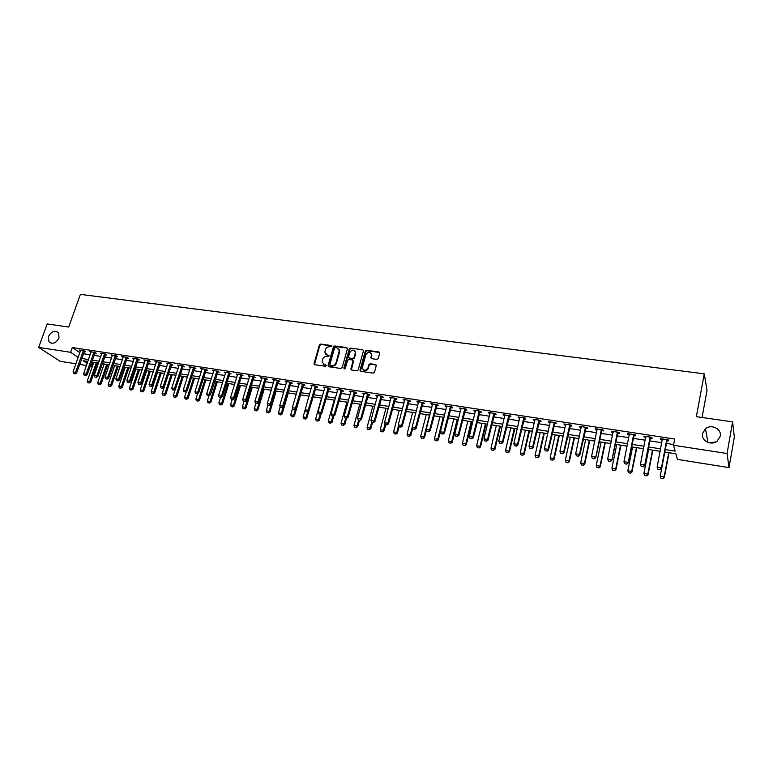 <?xml version="1.0" encoding="UTF-8"?>
<svg xmlns="http://www.w3.org/2000/svg" width="773" height="773" viewBox="0 0 773 773"><rect width="100%" height="100%" fill="white"/><g stroke="black" fill="none" stroke-linecap="round" stroke-linejoin="round"><path stroke-width="1.16" d="M331.868 346.333L331.366 345.521L320.689 344.082L319.394 344.971L313.973 363.89L314.717 364.721L325.423 366.267L326.37 365.416L324.457 364.605L322.041 361.841L322.631 359.261C323.404 357.281 324.795 356.324 326.805 356.392L328.196 356.595L329.143 355.754L327.23 354.942L324.815 352.179L325.394 349.638C326.167 347.666 327.559 346.71 329.569 346.777L331.868 346.333M331.878 345.975L321.104 344.507L319.809 345.396L314.476 364.653M326.351 365.243L324.457 364.605M329.124 355.59L327.23 354.942M702.522 433.566C700.85 440.6 711.131 446.05 717.083 441.199L720.262 436.194C721.924 428.967 711.237 423.681 705.449 428.783L702.522 433.566M48.515 336.468L48.921 341.705C52.612 344.545 55.965 343.318 59.009 338.023L58.651 332.902C54.98 329.945 51.607 331.134 48.515 336.468M376.886 359.387L378.229 358.469L379.707 353L378.915 351.947L366.605 350.285L365.281 351.184L359.996 370.344L360.778 371.349L373.127 373.127L374.47 372.219L376.277 365.581L375.485 364.518L370.19 363.774L368.856 364.692L367.967 367.89C365.465 371.146 363.571 371.059 362.295 367.619L365.842 354.614C368.383 351.357 370.267 351.464 371.504 354.923L370.808 357.628L371.6 358.653L376.886 359.387M75.928 363.793L60.11 361.271L38.65 347.396L47.192 323.964L68.691 327.037L80.402 294.387L704.271 373.842L696.338 416.686L732.601 421.865L727.055 453.509L729.026 467.607L677.438 459.404L675.882 453.799L664.509 452.012M38.65 347.396L70.614 352.314L78.189 357.397M664.983 449.538L675.138 451.123L673.515 445.258L674.703 439.016L72.314 347.531L70.614 352.314M673.515 445.258L727.055 453.509M347.454 348.768L346.729 347.599L334.728 345.975L333.424 346.874L328.081 365.561L328.796 366.75L340.835 368.479L342.159 367.581L347.454 348.768M350.565 348.111L362.721 349.754L363.503 350.749L358.208 369.881L356.875 370.789L351.647 370.035L350.865 369.069L353.087 360.933L352.314 359.957L348.865 359.484L347.541 360.382L345.299 368.354L343.859 368.151L349.251 349.019L350.565 348.111L362.721 349.754M72.314 347.531L79.87 352.652M83.416 353.725L90.219 354.778M93.958 355.348L100.848 356.411M104.597 356.991L111.583 358.063M115.341 358.643L122.414 359.725M126.192 360.305L133.362 361.416M137.14 361.996L144.406 363.117M148.203 363.697L155.557 364.827M159.373 365.416L166.823 366.566M170.649 367.156L178.196 368.315M182.042 368.905L189.685 370.083M193.54 370.673L201.289 371.871M205.154 372.46L213.01 373.668M216.884 374.267L224.846 375.494M228.74 376.093L236.799 377.33M240.712 377.929L248.877 379.185M252.8 379.794L261.081 381.07M265.013 381.669L273.41 382.964M277.352 383.572L285.865 384.877M289.827 385.495L298.446 386.819M302.427 387.428L311.161 388.771M315.152 389.389L324.013 390.752M328.013 391.37L336.989 392.752M341.009 393.37L350.111 394.771M354.15 395.389L363.378 396.81M367.426 397.428L376.78 398.868M380.838 399.496L390.326 400.955M394.404 401.583L404.018 403.062M408.115 403.69L417.864 405.197M421.971 405.825L431.856 407.352M435.982 407.98L446.011 409.526M450.137 410.163L460.312 411.729M464.467 412.367L474.777 413.951M478.941 414.599L489.406 416.203M493.58 416.85L504.199 418.483M508.392 419.13L519.156 420.783M523.36 421.43L534.278 423.111M538.51 423.759L549.584 425.469M553.826 426.116L565.063 427.846M569.324 428.503L580.726 430.261M584.997 430.919L596.563 432.696M600.853 433.353L612.583 435.16M616.893 435.827L628.797 437.653M633.116 438.32L645.204 440.185M649.542 440.852L661.814 442.736M666.162 443.402L673.65 444.562M84.247 351.541L85.677 351.763L84.257 350.787L79.223 350.024L80.489 350.884M94.789 353.155L96.229 353.377L94.828 352.401L89.745 351.628L91.011 352.507M105.428 354.778L106.877 355L105.486 354.034L100.355 353.251L101.64 354.14M116.172 356.421L117.631 356.643L116.259 355.677L111.08 354.884L112.365 355.793M127.023 358.083L128.482 358.305L127.13 357.329L121.902 356.537L123.197 357.455M137.971 359.754L139.449 359.976L138.106 359.001L132.821 358.199L134.125 359.145M149.025 361.445L150.513 361.677L149.189 360.691L143.855 359.88L145.169 360.846M156.388 362.334L154.996 361.58L160.378 362.402L161.692 363.378L160.195 363.155M171.471 364.875L172.968 365.107L171.683 364.122L166.243 363.3L167.577 364.276M182.853 366.615L184.37 366.846L183.095 365.871L177.606 365.03L178.95 366.016M194.352 368.373L195.878 368.605L194.622 367.619L189.076 366.779L190.429 367.774M205.966 370.151L207.502 370.383L206.265 369.397L200.671 368.547L202.033 369.542M217.696 371.939L219.242 372.18L218.025 371.195L212.372 370.335L213.744 371.34M229.542 373.755L231.098 373.987L229.91 373.001L224.189 372.132L225.581 373.146M241.514 375.581L243.08 375.823L241.901 374.837L236.132 373.958L237.533 374.973M253.602 377.427L255.177 377.668L254.027 376.683L248.191 375.794L249.602 376.818M265.806 379.292L267.4 379.543L266.27 378.548L260.375 377.649L261.805 378.683M278.145 381.186L279.749 381.427L278.638 380.442L272.685 379.533L274.125 380.567M290.609 383.089L292.223 383.331L291.141 382.345L285.121 381.427L286.58 382.471M303.209 385.012L304.833 385.263L303.76 384.268L297.682 383.34L299.151 384.394M315.935 386.954L317.568 387.205L316.524 386.22L310.379 385.283L311.867 386.336M328.786 388.925L330.438 389.177L329.414 388.181L323.211 387.234L324.708 388.297M341.782 390.906L343.444 391.167L342.449 390.172L336.178 389.215L337.685 390.278M354.913 392.916L356.585 393.167L355.619 392.182L349.28 391.215L350.807 392.288M368.19 394.945L369.871 395.206L368.924 394.211L362.518 393.235L364.064 394.317M381.601 396.993L383.292 397.254L382.374 396.259L375.9 395.274L377.456 396.365M395.158 399.071L396.868 399.332L395.979 398.337L389.428 397.332L391.003 398.433M408.859 401.158L410.579 401.429L409.719 400.433L403.1 399.419L404.685 400.52M422.715 403.284L424.445 403.545L423.614 402.549L416.927 401.525L418.522 402.636M422.068 403.177L422.551 403.255M436.716 405.419L438.465 405.69L437.663 404.694L430.899 403.661L432.513 404.781M450.881 407.584L452.64 407.854L451.857 406.859L445.026 405.815L446.659 406.936M465.191 409.767L466.969 410.048L466.216 409.043L459.307 407.989L460.959 409.12M479.666 411.98L481.453 412.26L480.738 411.255L473.752 410.192L475.414 411.333M494.305 414.222L496.102 414.492L495.416 413.497L488.352 412.424L490.034 413.565M509.107 416.483L510.924 416.763L510.267 415.768L503.117 414.676L504.817 415.826M524.075 418.773L525.901 419.053L525.282 418.058L518.055 416.947L519.775 418.116M539.206 421.082L541.052 421.372L540.472 420.367L533.157 419.256L533.756 420.251L534.897 420.425M554.521 423.43L556.376 423.71L555.826 422.715L548.434 421.585L549.004 422.58L550.192 422.763M570.01 425.797L571.885 426.078L571.363 425.082L563.884 423.942L564.416 424.937L565.662 425.131M585.673 428.184L587.567 428.474L587.084 427.479L579.518 426.329L580.011 427.324L581.306 427.517M601.52 430.609L603.433 430.899L602.988 429.904L595.326 428.735L595.79 429.73L597.143 429.943M617.559 433.064L619.482 433.353L619.076 432.358L611.327 431.179L611.752 432.175L613.163 432.387M633.783 435.537L635.715 435.837L635.348 434.841L627.512 433.643L627.898 434.639L629.367 434.87M650.199 438.049L652.151 438.349L651.823 437.354L643.89 436.146L644.238 437.141L645.764 437.373M666.809 440.591L668.771 440.89L668.49 439.895L660.461 438.668L660.77 439.663L662.355 439.905M702.048 417.497L707.015 390.433L704.271 373.842M732.601 421.865L734.35 437.035L729.026 467.607M715.982 441.905L709.343 442.832M92.837 362.228L91.436 366.257L90.209 366.064M86.479 365.465L79.658 364.383M87.88 361.445L83.136 360.701L87.194 363.416M90.393 365.552L91.436 366.257M660.152 451.326L647.871 449.393M643.523 448.717L631.415 446.813M627.087 446.137L615.163 444.262M610.854 443.586L599.094 441.731M594.804 441.064L583.219 439.238M578.938 438.571L567.517 436.774M563.256 436.107L551.999 434.339M547.757 433.672L536.665 431.933M532.433 431.266L521.495 429.546M517.282 428.889L506.499 427.189M502.295 426.532L491.676 424.86M487.483 424.203L477.009 422.56M472.844 421.903L462.515 420.28M458.36 419.633L448.176 418.029M444.031 417.381L433.991 415.806M429.865 415.159L419.961 413.603M415.855 412.956L406.086 411.42M401.989 410.782L392.365 409.265M388.278 408.627L378.78 407.139M374.721 406.501L365.349 405.023M361.3 404.385L352.053 402.936M348.024 402.308L338.912 400.868M334.883 400.24L325.897 398.829M321.887 398.201L313.017 396.81M309.026 396.182L300.272 394.81M296.301 394.182L287.662 392.829M283.701 392.201L275.188 390.867M271.236 390.249L262.83 388.925M258.897 388.307L250.607 387.002M246.684 386.384L238.499 385.099M234.586 384.49L226.518 383.224M222.624 382.606L214.652 381.36M210.778 380.751L202.913 379.514M199.048 378.905L191.289 377.688M187.433 377.079L179.771 375.881M175.935 375.282L168.379 374.093M164.543 373.485L157.093 372.315M153.276 371.716L145.913 370.567M142.106 369.967L134.84 368.827M131.052 368.228L123.883 367.098M120.105 366.508L113.022 365.397M109.264 364.808L102.268 363.706M98.519 363.117L91.62 362.035M81.745 358.469L88.557 359.532M92.287 360.112L99.186 361.194M102.944 361.774L109.93 362.866M113.689 363.455L120.772 364.556M124.54 365.146L131.719 366.267M135.507 366.856L142.773 367.996M146.57 368.586L153.933 369.736M157.74 370.335L165.2 371.494M169.026 372.093L176.582 373.272M180.428 373.871L188.081 375.069M191.936 375.668L199.685 376.886M203.56 377.485L211.416 378.712M215.3 379.321L223.262 380.558M227.156 381.166L235.224 382.432M239.137 383.041L247.312 384.316M251.235 384.935L259.525 386.22M263.458 386.838L271.854 388.152M275.806 388.771L284.319 390.094M288.29 390.713L296.919 392.066M300.89 392.684L309.644 394.046M313.635 394.674L322.496 396.056M326.506 396.684L335.492 398.085M339.511 398.713L348.623 400.134M352.662 400.762L361.899 402.211M365.948 402.839L375.311 404.308M379.379 404.936L388.867 406.424M392.945 407.062L402.578 408.559M406.666 409.197L416.434 410.724M420.541 411.362L430.435 412.908M434.561 413.555L444.601 415.12M448.736 415.768L458.92 417.362M463.075 418.009L473.395 419.623M477.569 420.27L488.043 421.903M492.217 422.56L502.846 424.213M507.04 424.87L517.813 426.551M522.036 427.208L532.964 428.918M537.196 429.575L548.279 431.315M552.521 431.972L563.778 433.73M568.039 434.397L579.45 436.175M583.721 436.842L595.307 438.658M599.597 439.325L611.346 441.161M615.656 441.827L627.579 443.692M631.908 444.369L644.006 446.263M648.344 446.939L660.635 448.852M178.882 366.006L179.056 365.494M190.342 367.764L190.535 367.146M201.908 369.533L202.139 368.808M213.59 371.311L206.681 393.718L210.411 394.858L208.903 395.795L207.338 395.457L208.903 395.795M225.397 373.117L225.629 372.354M237.311 374.944L237.553 374.171M249.35 376.78L249.592 376.007M261.516 378.644L261.757 377.862M273.806 380.519L274.038 379.736M286.223 382.413L286.454 381.63M298.764 384.336L298.996 383.543M311.432 386.268L311.664 385.476M324.245 388.23L324.467 387.428M337.183 390.201L337.405 389.399M350.256 392.201L350.488 391.399M363.474 394.22L363.697 393.409M376.838 396.269L377.05 395.447M390.336 398.327L390.558 397.506M403.979 400.414L404.202 399.583M417.778 402.52L417.99 401.689M431.721 404.656L431.933 403.815M445.818 406.811L446.031 405.97M460.07 408.985L460.283 408.144M474.477 411.188L474.69 410.337M489.048 413.42L489.261 412.56M503.783 415.671L503.996 414.811M518.693 417.951L518.896 417.082M533.756 420.251L533.959 419.381M549.004 422.58L549.197 421.7M564.416 424.937L564.619 424.048M580.011 427.324L580.204 426.435M595.79 429.73L595.983 428.831M611.752 432.175L611.936 431.266M627.898 434.639L628.082 433.73M644.238 437.141L644.421 436.223M660.77 439.663L660.944 438.745M325.82 354.343L327.636 355.367M323.056 364.015L324.863 365.02M347.435 348.13L335.134 346.41L333.82 347.299L328.525 366.673M335.434 347.57L334.516 348.198L329.829 364.614L330.332 365.445L331.801 365.658C333.839 365.735 335.24 364.779 336.013 362.779L339.337 350.681L336.902 347.773L335.434 347.57M338.796 348.865L339.608 351.957L336.419 363.204C335.646 365.194 334.245 366.16 332.206 366.073L330.738 365.861M353.019 360.489L353.445 361.58L351.338 369.938M350.952 348.546L349.638 349.444L344.256 368.963M355.271 353.222L355.377 352.633C354.073 349.319 352.208 349.27 349.773 352.469L348.507 357.068L349.28 358.015L352.73 358.488L354.053 357.59L355.271 353.222L355.657 353.648L354.962 351.048M355.657 353.648L354.44 358.015L353.116 358.923L349.667 358.44M371.108 353.222L371.871 355.358L371.243 358.537M363.117 369.755C365.185 371.398 366.933 370.924 368.344 368.315L367.967 367.89M376.209 365.069L370.567 364.199L369.223 365.107L368.344 368.315M379.659 352.507L366.982 350.72L365.658 351.618L360.45 371.243M93.775 362.373L87.243 381.099L89.736 381.504L96.258 362.759M89.098 382.906L87.851 382.703L89.262 383.012L89.736 381.504L90.731 382.152L97.408 362.943M87.243 381.099L87.851 382.703M89.262 383.012L90.731 382.152M73.667 373.591L75.107 373.91L73.667 373.591L73.049 371.958L80.595 350.237M83.349 350.652L75.57 372.364L76.614 373.04L75.107 373.91M84.595 351.019L76.614 373.04M73.049 371.958L75.57 372.364L74.933 373.803M104.152 364.006L97.649 382.819L100.161 383.234L106.664 364.402M99.514 384.645L98.258 384.432L99.678 384.751L100.161 383.234L101.147 383.881L107.805 364.576M97.649 382.819L98.258 384.432M99.678 384.751L101.147 383.881M114.636 365.648L108.152 384.567L110.684 384.983L117.167 366.044M110.037 386.394L108.761 386.181L110.191 386.5L110.684 384.983L111.66 385.63L118.298 366.228M108.152 384.567L108.761 386.181M110.191 386.5L111.66 385.63M125.216 367.31L118.752 386.326L121.313 386.751L127.767 367.716M120.646 388.162L119.371 387.949L120.81 388.268L121.313 386.751L122.279 387.389L128.888 367.89M118.752 386.326L119.371 387.949M120.81 388.268L122.279 387.389M84.228 375.32L85.668 375.639L84.228 375.32L83.6 373.678L91.117 351.841M93.9 352.266L86.151 374.093L87.175 374.76L85.668 375.639M95.137 352.623L87.175 374.76M83.6 373.678L86.151 374.093L85.494 375.533M94.876 377.06L96.335 377.388L94.876 377.06L94.248 375.407L101.746 353.454M104.558 353.889L96.828 375.833L97.842 376.499L96.335 377.388M105.785 354.237L97.842 376.499M94.248 375.407L96.828 375.833L96.161 377.272M105.64 378.818L107.099 379.147L105.64 378.818L105.002 377.156L112.472 355.097M115.312 355.532L107.602 377.582L108.607 378.258L107.099 379.147M116.539 355.87L108.607 378.258M105.002 377.156L107.602 377.582L106.935 379.031M135.893 368.992L129.458 388.094L132.038 388.529L138.464 369.397M131.362 389.95L130.077 389.737L131.526 390.056L132.038 388.529L132.995 389.177L139.575 369.571M129.458 388.094L130.077 389.737M131.526 390.056L132.995 389.177M116.501 380.596L117.979 380.925L116.501 380.596L115.863 378.925L123.303 356.749M126.173 357.184L118.491 379.359L119.486 380.026L117.979 380.925M127.39 357.513L119.486 380.026M115.863 378.925L118.491 379.359L117.815 380.809M146.667 370.682L140.261 389.892L142.87 390.326L149.276 371.088M142.184 391.747L140.879 391.534L142.348 391.863L142.87 390.326L143.807 390.974L150.368 371.262M140.261 389.892L140.879 391.534M142.348 391.863L143.807 390.974M157.557 372.393L151.17 391.698L153.798 392.133L160.175 372.799M153.112 393.573L151.788 393.351L153.267 393.679L153.798 392.133L154.726 392.781L161.257 372.973M151.17 391.698L151.788 393.351M153.267 393.679L154.726 392.781M168.543 374.113L162.175 393.525L164.833 393.969L171.191 374.528M164.137 395.409L162.803 395.187L164.291 395.515L164.833 393.969L165.76 394.616L172.263 374.702M162.175 393.525L162.803 395.187M164.291 395.515L165.76 394.616M175.278 389.273L173.297 395.37L175.983 395.815L182.312 376.277M175.268 397.264L173.925 397.042L175.423 397.37L175.983 395.815L176.891 396.462L183.365 376.441M173.297 395.37L173.925 397.042M175.423 397.37L176.891 396.462M186.399 391.409L184.525 397.235L187.23 397.68L193.53 378.045M186.515 399.139L185.162 398.907L186.66 399.245L187.23 397.68L188.129 398.337L194.574 378.21M184.525 397.235L185.162 398.907M186.66 399.245L188.129 398.337M127.468 382.393L128.956 382.722L127.468 382.393L126.83 380.712L134.241 358.411M137.13 358.856L129.478 381.147L130.463 381.823L128.956 382.722M138.348 359.174L130.463 381.823M126.83 380.712L129.478 381.147L128.791 382.606M138.541 384.2L140.039 384.539L138.541 384.2L137.903 382.519L145.285 360.102M148.203 360.547L140.58 382.954L141.546 383.63L140.039 384.539M149.411 360.856L141.546 383.63M137.903 382.519L140.58 382.954L139.874 384.423M149.73 386.036L151.237 386.365L149.73 386.036L149.083 384.336L156.436 361.803M159.383 362.247L151.788 384.78L152.745 385.456L151.237 386.365M160.581 362.547L152.745 385.456M149.083 384.336L151.788 384.78L151.073 386.258M161.026 387.882L162.543 388.22L161.026 387.882L160.378 386.181L167.693 363.513M170.669 363.967L163.103 386.626L164.05 387.292L162.543 388.22M171.867 364.257L164.05 387.292M160.378 386.181L163.103 386.626L162.388 388.104M172.427 389.747L173.964 390.085L172.427 389.747L171.78 388.036L179.056 365.252M182.07 365.706L174.534 388.481L175.461 389.157L173.964 390.085M183.259 365.987L175.461 389.157M171.78 388.036L174.534 388.481L173.799 389.969M197.627 393.573L195.859 399.119L198.593 399.573L204.864 379.823M197.869 401.023L196.497 400.801L198.014 401.139L198.593 399.573L199.482 400.221L205.898 379.987M195.859 399.119L196.497 400.801M198.014 401.139L199.482 400.221M183.945 391.631L185.491 391.969L183.945 391.631L183.298 389.911L190.544 367.001M193.579 367.465L186.08 390.365L186.998 391.041L185.491 391.969M194.767 367.735L186.998 391.041M183.298 389.911L186.08 390.365L185.336 391.853M208.961 395.766L207.309 401.013L210.072 401.477L216.314 381.62M209.328 402.936L207.947 402.704L209.473 403.042L210.072 401.477L210.942 402.124L217.329 381.775M207.309 401.013L207.947 402.704M209.473 403.042L210.942 402.124M195.579 393.534L197.134 393.872L195.579 393.534L194.931 391.805L202.139 368.769M205.203 369.233L197.733 392.259L198.642 392.935L197.134 393.872M206.381 369.494L198.642 392.935M194.931 391.805L197.733 392.259L196.989 393.766M220.498 397.699L218.865 402.936L221.658 403.4L227.871 383.437M220.904 404.868L219.513 404.637L221.049 404.975L221.658 403.4L222.518 404.047L228.866 383.592M218.865 402.936L219.513 404.637M221.049 404.975L222.518 404.047M216.952 371.03L208.758 395.689M218.121 371.272L210.411 394.858M207.338 395.457L206.681 393.718M232.171 399.602L230.538 404.868L233.359 405.342L239.543 385.263M232.596 406.811L231.195 406.579L232.741 406.917L233.359 405.342L234.2 405.989L240.529 385.418M230.538 404.868L231.195 406.579M232.741 406.917L234.2 405.989M219.203 397.399L220.788 397.747L219.203 397.399L218.546 395.65L225.677 372.364M228.808 372.837L221.407 396.114L222.286 396.791L220.788 397.747M229.977 373.069L222.286 396.791M218.546 395.65L221.407 396.114L220.643 397.631M243.949 401.535L242.336 406.83L245.176 407.303L251.322 387.118M244.403 408.782L242.983 408.54L244.548 408.888L245.176 407.303L246.007 407.951L252.298 387.273M242.336 406.83L242.983 408.54M244.548 408.888L246.007 407.951M231.204 399.361L232.789 399.709L231.204 399.361L230.538 397.602L237.63 374.18M240.79 374.663L233.427 398.076L234.296 398.752L232.789 399.709M241.959 374.876L234.296 398.752M230.538 397.602L233.427 398.076L232.644 399.593M255.853 403.477L254.24 408.801L257.119 409.284L263.226 388.983M256.336 410.763L254.897 410.531L256.472 410.878L257.119 409.284L257.931 409.932L264.192 389.138M254.24 408.801L254.897 410.531M256.472 410.878L257.931 409.932M243.311 401.342L244.915 401.689L243.311 401.342L242.645 399.573L249.708 376.026M252.897 376.509L245.572 400.056L246.423 400.733L244.915 401.689M254.056 376.712L246.423 400.733M242.645 399.573L245.572 400.056L244.78 401.583M267.902 405.323L266.27 410.801L269.178 411.284L275.256 390.877M268.376 412.772L266.927 412.531L268.511 412.879L269.178 411.284L269.97 411.932L276.193 391.022M266.27 410.801L266.927 412.531M268.511 412.879L269.97 411.932M280.193 406.82L278.415 412.811L281.353 413.304L283.208 407.013M280.551 414.801L279.082 414.56L280.676 414.908L281.353 413.304L282.135 413.951L288.319 392.926M278.415 412.811L279.082 414.56M280.676 414.908L282.135 413.951M292.6 408.318L290.696 414.85L293.653 415.343L295.392 409.371M292.841 416.85L291.363 416.599L292.967 416.956L293.653 415.343L294.426 415.99L300.571 394.848M290.696 414.85L291.363 416.599M292.967 416.956L294.426 415.99M305.142 409.825L303.093 416.908L306.089 417.401L307.712 411.758M305.258 418.918L303.76 418.666L305.383 419.024L306.089 417.401L306.833 418.058L308.871 410.985M303.093 416.908L303.76 418.666M305.383 419.024L306.833 418.058M321.558 398.153L315.616 418.985L318.64 419.488L320.206 414.009M317.8 421.005L316.292 420.754L317.925 421.111L318.64 419.488L319.375 420.135L321.288 413.42M315.616 418.985L316.292 420.754M317.925 421.111L319.375 420.135M334.178 400.134L328.274 421.082L331.327 421.594L332.873 416.077M330.477 423.121L328.95 422.86L330.593 423.227L331.327 421.594L332.052 422.242L333.83 415.884M328.274 421.082L328.95 422.86M330.593 423.227L332.052 422.242M346.922 402.134L341.057 423.208L344.149 423.72L345.686 418.174M343.28 425.256L341.734 424.995L343.396 425.363L344.149 423.72L344.845 424.367L346.526 418.309M341.057 423.208L341.734 424.995M343.396 425.363L344.845 424.367M359.803 404.153L353.976 425.353L357.097 425.865L358.624 420.29M356.218 427.411L354.662 427.15L356.334 427.517L357.097 425.865L357.783 426.522L359.445 420.425M353.976 425.353L354.662 427.15M356.334 427.517L357.783 426.522M372.808 406.202L367.03 427.517L370.19 428.039L371.716 422.396M369.291 429.585L367.716 429.324L369.407 429.691L370.19 428.039L370.856 428.686L372.509 422.56M367.03 427.517L367.716 429.324M369.407 429.691L370.856 428.686M385.959 408.26L380.229 429.701L383.408 430.232L385.06 424.068M382.509 431.788L380.915 431.518L382.616 431.894L383.408 430.232L384.065 430.88L385.698 424.725M380.229 429.701L380.915 431.518M382.616 431.894L384.065 430.88M399.245 410.347L393.554 431.914L396.781 432.455L398.559 425.672M395.863 434.011L394.249 433.74L395.969 434.117L396.781 432.455L397.409 433.102L399.042 426.86M393.554 431.914L394.249 433.74M395.969 434.117L397.409 433.102M412.676 412.453L407.033 434.155L410.289 434.697L412.202 427.285M409.352 436.262L407.729 435.991L409.458 436.368L410.289 434.697L410.898 435.344L412.666 428.503M407.033 434.155L407.729 435.991M409.458 436.368L410.898 435.344M426.242 414.589L420.647 436.416L423.942 436.958L429.517 415.101M422.995 438.533L421.353 438.262L423.092 438.639L423.942 436.958L424.532 437.605L426.445 430.097M420.647 436.416L421.353 438.262M423.092 438.639L424.532 437.605M439.963 416.744L434.416 438.697L437.74 439.248L443.267 417.265M436.784 440.832L435.122 440.552L436.88 440.939L437.74 439.248L438.31 439.895L443.973 417.372M434.416 438.697L435.122 440.552M436.88 440.939L438.31 439.895M453.819 418.918L448.33 441.006L451.683 441.567L457.172 419.449M450.717 443.151L449.036 442.871L450.804 443.258L451.683 441.567L452.234 442.214L457.848 419.555M448.33 441.006L449.036 442.871M450.804 443.258L452.234 442.214M467.829 421.121L462.389 443.335L465.79 443.905L471.221 421.652M464.805 445.499L463.104 445.219L464.892 445.606L465.79 443.905L466.322 444.552L471.878 421.758M462.389 443.335L463.104 445.219M464.892 445.606L466.322 444.552M481.994 423.343L476.612 445.702L480.043 446.272L485.425 423.884M479.047 447.867L477.328 447.586L479.125 447.973L480.043 446.272L480.555 446.91L486.053 423.981M476.612 445.702L477.328 447.586M479.125 447.973L480.555 446.91M496.314 425.594L490.981 448.079L494.459 448.659L499.773 426.136M493.445 450.273L491.705 449.983L493.522 450.379L494.459 448.659L494.942 449.306L500.392 426.232M490.981 448.079L491.705 449.983M493.522 450.379L494.942 449.306M255.554 403.342L257.167 403.699L255.554 403.342L254.877 401.564L261.902 377.881M265.129 378.374L257.834 402.047L258.675 402.723L257.167 403.699M266.279 378.557L258.675 402.723M254.877 401.564L257.834 402.047L257.032 403.583M267.922 405.361L269.545 405.719L267.922 405.361L267.245 403.583L274.222 379.765M277.478 380.258L270.231 404.066L271.043 404.743L269.545 405.719M278.618 380.432L271.043 404.743M267.245 403.583L270.231 404.066L269.41 405.612M280.415 407.41L282.058 407.767L280.415 407.41L279.739 405.612L286.667 381.659M289.962 382.162L282.754 406.105L283.556 406.782L282.058 407.767M291.083 382.335L283.556 406.782M279.739 405.612L282.754 406.105L281.923 407.651M293.035 409.468L294.697 409.835L293.035 409.468L292.358 407.671L299.238 383.582M302.572 384.084L295.402 408.163L296.194 408.849L294.697 409.835M303.683 384.258L296.194 408.849M292.358 407.671L295.402 408.163L294.561 409.719M305.799 411.555L307.461 411.922L305.799 411.555L305.113 409.748L311.954 385.514M315.316 386.027L308.185 410.25L308.958 410.927L307.461 411.922M316.408 386.2L308.958 410.927M305.113 409.748L308.185 410.25L307.335 411.806M318.689 413.671L320.37 414.038L318.689 413.671L317.993 411.845L324.786 387.476M328.187 387.998L321.114 412.357L321.858 413.033L320.37 414.038M329.259 388.162L321.858 413.033M317.993 411.845L321.114 412.357L320.244 413.922M331.714 415.797L333.414 416.164L331.714 415.797L331.018 413.97L337.762 389.457M341.202 389.979L334.168 414.483L334.902 415.159L333.414 416.164M342.255 390.143L334.902 415.159M331.018 413.97L334.168 414.483L333.289 416.058M344.884 417.951L346.594 418.328L344.884 417.951L344.188 416.116L350.874 391.457M354.353 391.988L347.367 416.628L348.082 417.314L346.594 418.328M355.387 392.143L348.082 417.314M344.188 416.116L347.367 416.628L346.478 418.212M358.189 420.126L359.918 420.502L358.189 420.126L357.493 418.28L364.131 393.476M367.639 394.008L360.701 418.802L361.406 419.478L359.918 420.502M368.663 394.162L361.406 419.478M357.493 418.28L360.701 418.802L359.803 420.386M371.649 422.329L373.378 422.705L371.649 422.329L370.934 420.473L377.524 395.515M381.07 396.056L374.19 420.995L374.866 421.681L373.378 422.705M382.075 396.211L374.866 421.681M370.934 420.473L374.19 420.995L373.272 422.589M385.244 424.551L386.993 424.937L385.244 424.551L384.529 422.686L391.061 397.583M394.645 398.134L387.814 423.218L388.471 423.894L386.993 424.937M395.641 398.279L388.471 423.894M384.529 422.686L387.814 423.218L386.887 424.821M398.984 426.802L400.752 427.179L398.984 426.802L398.269 424.918L404.752 399.67M408.376 400.221L401.593 425.459L402.231 426.145L400.752 427.179M409.342 400.375L402.231 426.145M398.269 424.918L401.593 425.459L400.646 427.073M412.879 429.073L414.666 429.459L412.879 429.073L412.164 427.179L418.579 401.776M422.242 402.337L415.526 427.73L416.145 428.406L414.666 429.459M423.198 402.482L416.145 428.406M422.522 403.69L421.913 402.975L422.512 403.709M412.164 427.179L415.526 427.73L414.56 429.344M426.928 431.373L428.725 431.759L426.928 431.373L426.213 429.469L432.571 403.912M436.272 404.482L429.604 430.02L430.203 430.706L428.725 431.759M437.199 404.617L430.203 430.706M426.213 429.469L429.604 430.02L428.629 431.643M441.141 433.692L442.948 434.088L441.141 433.692L440.407 431.778L446.707 406.067M450.446 406.637L443.847 432.339L444.417 433.025L442.948 434.088M451.364 406.782L444.417 433.025M440.407 431.778L443.847 432.339L442.852 433.972M455.5 436.04L457.326 436.436L455.5 436.04L454.766 434.117L461.008 408.25M464.786 408.83L458.244 434.687L458.795 435.363L457.326 436.436M465.675 408.965L458.795 435.363M454.766 434.117L458.244 434.687L457.23 436.33M470.023 438.417L471.868 438.813L470.023 438.417L469.288 436.484L475.453 410.453M479.279 411.043L472.796 437.054L473.327 437.731L471.868 438.813M480.149 411.168L473.327 437.731M469.288 436.484L472.796 437.054L471.781 438.706M484.71 440.823L486.565 441.219L484.71 440.823L483.975 438.88L490.072 412.685M493.947 413.275L487.521 439.451L488.034 440.137L486.565 441.219M494.788 413.4L488.034 440.137M483.975 438.88L487.521 439.451L486.488 441.112M510.798 427.865L505.513 450.495L509.03 451.074L514.296 428.416M507.996 452.698L506.238 452.398L508.074 452.804L509.03 451.074L509.494 451.722L514.886 428.513M505.513 450.495L506.238 452.398M508.074 452.804L509.494 451.722M499.561 443.248L501.435 443.654L499.561 443.248L498.817 441.296L504.856 414.937M508.769 415.536L502.411 441.876L502.894 442.562L501.435 443.654M509.591 415.661L502.894 442.562M498.817 441.296L502.411 441.876L501.358 443.538M525.427 430.165L520.21 452.93L523.765 453.519L528.964 430.725M522.712 455.142L520.944 454.853L522.79 455.249L523.765 453.519L524.2 454.166L529.534 430.812M520.21 452.93L520.944 454.853M522.79 455.249L524.2 454.166M514.586 445.702L516.48 446.118L514.586 445.702L513.842 443.741L519.804 417.217M523.756 417.826L517.466 444.33L517.929 445.006L516.48 446.118M524.558 417.942L517.929 445.006M513.842 443.741L517.466 444.33L516.403 446.002M540.23 432.494L535.071 455.394L538.665 455.993L543.805 433.054M537.602 457.626L535.805 457.326L537.67 457.732L538.665 455.993L539.081 456.64L544.347 433.141M535.071 455.394L535.805 457.326M537.67 457.732L539.081 456.64M529.785 448.195L531.689 448.601L529.785 448.195L529.032 446.214L534.916 419.526M538.926 420.135L532.703 446.813L533.138 447.49L531.689 448.601M539.699 420.251L533.138 447.49M529.032 446.214L532.703 446.813L531.621 448.495M555.198 434.841L550.096 457.887L553.729 458.495L558.811 435.412M552.647 460.128L550.83 459.829L552.714 460.235L553.729 458.495L554.125 459.133L559.323 435.489M550.096 457.887L550.83 459.829M552.714 460.235L554.125 459.133M545.149 450.707L547.081 451.123L545.149 450.707L544.395 448.717L550.212 421.855M554.26 422.473L548.105 449.326L548.521 450.002L547.081 451.123M555.014 422.589L548.521 450.002M544.395 448.717L548.105 449.326L547.004 451.007M570.329 437.218L565.295 460.408L568.967 461.017L573.981 437.789M567.865 462.669L566.039 462.36L567.933 462.776L568.967 461.017L569.334 461.665L574.474 437.866M565.295 460.408L566.039 462.36M567.933 462.776L569.334 461.665M560.696 453.249L562.638 453.664L560.696 453.249L559.942 451.248L565.672 424.213M569.769 424.841L563.701 451.857L564.087 452.534L562.638 453.664M570.503 424.947L564.087 452.534M559.942 451.248L563.701 451.857L562.58 453.558M585.634 439.624L580.658 462.959L584.378 463.578L589.335 440.204M583.267 465.23L581.402 464.921L583.325 465.336L584.378 463.578L584.717 464.215L589.789 440.272M580.658 462.959L581.402 464.921M583.325 465.336L584.717 464.215M576.426 455.819L578.388 456.244L576.426 455.819L575.663 453.809L581.325 426.599M585.461 427.227L579.46 454.427L579.827 455.104L578.388 456.244M586.166 427.343L579.827 455.104M575.663 453.809L579.46 454.427L578.33 456.128M601.114 442.05L596.205 465.539L599.964 466.167L604.853 442.639M598.833 467.829L596.959 467.51L598.891 467.936L599.964 466.167L600.283 466.805L605.288 442.707M596.205 465.539L596.959 467.51M598.891 467.936L600.283 466.805M592.34 458.418L594.321 458.853L592.34 458.418L591.567 456.399L597.152 429.015M601.336 429.653L595.751 457.703L594.321 458.853M602.012 429.759L595.751 457.703M591.567 456.399L595.423 457.027L594.263 458.737M616.767 444.514L611.926 468.148L615.733 468.776L620.545 445.103M614.583 470.448L612.68 470.139L614.632 470.554L615.733 468.776L616.023 469.424L620.951 445.171M611.926 468.148L612.68 470.139M614.632 470.554L616.023 469.424M608.438 461.056L610.438 461.481L608.438 461.056L607.665 459.017L613.163 431.46M617.405 432.107L611.868 460.331L610.438 461.481M618.052 432.204L611.868 460.331M607.665 459.017L611.559 459.655L610.39 461.375M632.594 446.997L627.831 470.786L631.676 471.424L636.43 447.596M630.517 473.105L628.594 472.786L630.555 473.211L631.676 471.424L631.947 472.061L636.807 447.654M627.831 470.786L628.594 472.786M630.555 473.211L631.947 472.061M624.739 463.723L626.748 464.158L624.739 463.723L623.956 461.674L629.357 433.924M633.647 434.581L628.169 462.988L626.748 464.158M634.275 434.677L628.169 462.988M623.956 461.674L627.889 462.312L626.7 464.042M648.615 449.509L643.919 473.463L647.813 474.1L652.489 450.118M646.634 475.791L644.682 475.463L646.672 475.897L647.813 474.1L648.054 474.738L652.837 450.176M643.919 473.463L644.682 475.463M646.672 475.897L648.054 474.738M641.223 466.419L643.252 466.853L641.223 466.419L640.44 464.36L645.755 436.426M650.093 437.093L644.672 465.675L643.252 466.853M650.692 437.18L644.672 465.675M640.44 464.36L644.421 465.008L643.213 466.747M661.002 478.284L662.934 478.506L661.002 478.284L660.2 476.158L664.133 476.815L668.732 452.669M662.934 478.506L664.133 476.815L664.345 477.453L669.051 452.727M664.819 452.06L660.2 476.158L660.973 478.178M662.973 478.613L664.345 477.453M657.939 469.259L659.958 469.588L657.939 469.259L657.118 467.076L662.345 438.958M666.732 439.624L661.369 468.399L659.958 469.588M667.302 439.711L661.369 468.399M657.9 469.143L657.118 467.076L661.147 467.733L659.92 469.472M83.03 351.213L84.054 351.908M83.175 350.932L84.189 351.628M93.581 352.826L94.596 353.522M93.726 352.536L94.731 353.242M104.229 354.449L105.234 355.155M104.374 354.169L105.37 354.865M114.984 356.092L115.979 356.797M115.129 355.812L116.114 356.508M125.844 357.754L126.82 358.459M125.989 357.464L126.965 358.17M136.802 359.426L137.768 360.131M136.947 359.136L137.913 359.841M147.875 361.117L148.831 361.822M148.02 360.827L148.967 361.532M159.054 362.827L159.992 363.532M159.199 362.537L160.137 363.242M170.34 364.556L171.268 365.262M170.485 364.257L171.413 364.962M181.742 366.296L182.66 367.001M181.877 365.996L182.795 366.702M193.25 368.054L194.158 368.76M193.395 367.755L194.294 368.46M204.874 369.832L205.763 370.538M205.019 369.533L205.908 370.238M216.624 371.629L217.493 372.335M216.759 371.32L217.638 372.035M228.479 373.436L229.339 374.142M228.624 373.137L229.484 373.842M240.461 375.272L241.311 375.978M240.606 374.963L241.456 375.668M252.568 377.118L253.399 377.823M252.713 376.809L253.544 377.524M264.791 378.983L265.612 379.698M264.936 378.673L265.757 379.388M277.149 380.876L277.951 381.582M277.285 380.558L278.087 381.273M289.624 382.78L290.416 383.495M289.769 382.471L290.551 383.176M302.233 384.703L303.006 385.418M302.378 384.394L303.151 385.109M314.978 386.655L315.732 387.37M315.123 386.336L315.877 387.051M327.858 388.616L328.593 389.331M327.994 388.307L328.728 389.012M340.864 390.607L341.589 391.322M341.009 390.288L341.724 391.003M354.015 392.616L354.72 393.331M354.16 392.298L354.855 393.013M367.301 394.645L367.987 395.361M367.446 394.327L368.132 395.042M380.741 396.704L381.398 397.419M380.876 396.375L381.543 397.09M394.317 398.771L394.955 399.486M394.452 398.443L395.1 399.168M408.038 400.868L408.666 401.583M408.173 400.54L408.801 401.255M422.048 402.656L422.657 403.38M435.933 405.129L436.523 405.854M436.078 404.801L436.658 405.516M450.118 407.303L450.678 408.018M450.253 406.965L450.814 407.68M464.457 409.487L464.998 410.212M464.592 409.159L465.133 409.874M478.951 411.709L479.473 412.424M479.086 411.371L479.608 412.086M493.609 413.942L494.102 414.666M493.744 413.603L494.247 414.318M508.431 416.212L508.905 416.927M508.566 415.864L509.04 416.589L508.557 415.893M523.427 418.502L523.872 419.217M523.563 418.154L524.007 418.869M538.588 420.821L539.013 421.536M538.723 420.473L539.148 421.188M553.922 423.16L554.328 423.875M554.057 422.812L554.463 423.527M569.44 425.527L569.807 426.252M569.575 425.179L569.952 425.894M585.132 427.933L585.48 428.648M585.267 427.575L585.615 428.29M601.008 430.358L601.326 431.073M601.143 430.001L601.462 430.716M617.067 432.812L617.356 433.527M617.202 432.445L617.501 433.17M633.319 435.286L633.58 436.011M633.454 434.928L633.715 435.643M649.764 437.808L649.996 438.523M649.9 437.441L650.132 438.156M666.403 440.349L666.606 441.064M666.539 439.982L666.741 440.697M51.202 343.212L48.921 341.705M707.981 442.436L705.449 428.783M435.953 405.062L436.542 405.777M450.157 407.178L450.717 407.893M464.505 409.313L465.046 410.038M479.028 411.478L479.55 412.202M493.705 413.671L494.208 414.386"/></g></svg>
